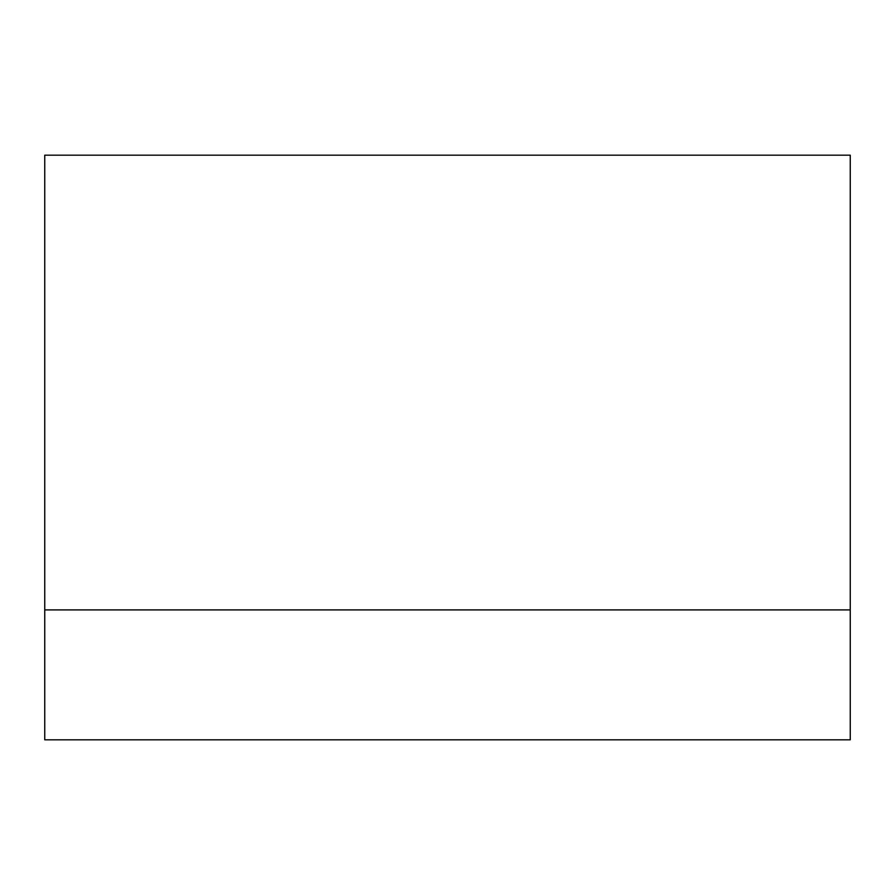 <?xml version="1.0" encoding="UTF-8"?>
<svg xmlns="http://www.w3.org/2000/svg" width="895" height="895" viewBox="0 0 895 895"><rect width="100%" height="100%" fill="white"/><g stroke="black" fill="none" stroke-linecap="round" stroke-linejoin="round"><path stroke-width="1.34" d="M44.75 609.898L44.75 155.182L850.25 155.182L850.25 609.898L44.75 609.898L44.75 739.818L850.25 739.818L850.25 609.898L44.75 609.898"/></g></svg>
